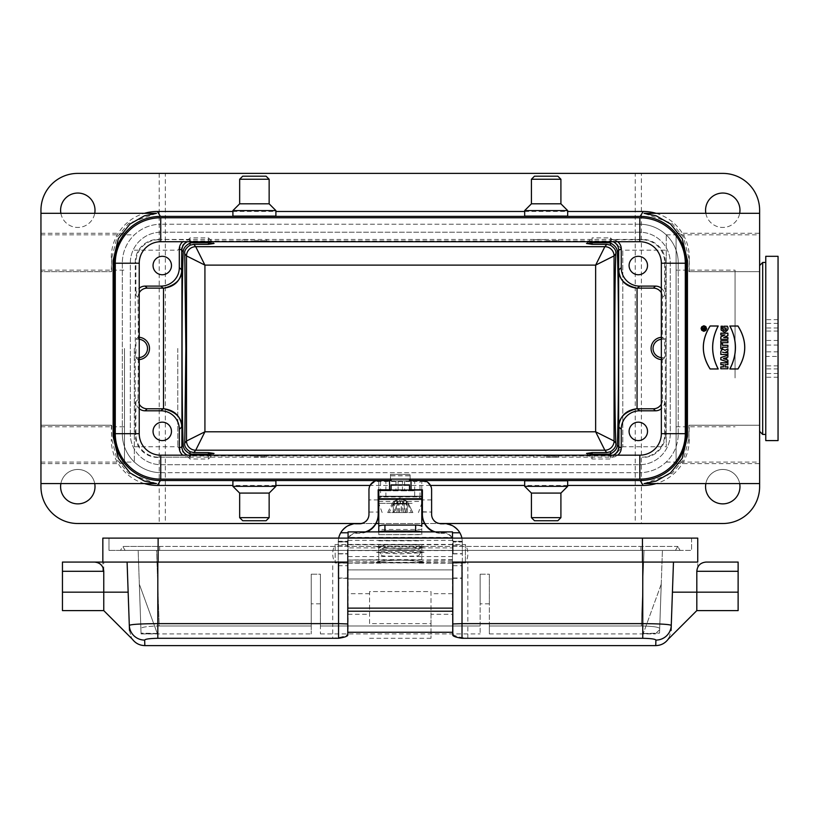 <?xml version="1.0" encoding="UTF-8"?>
<svg xmlns="http://www.w3.org/2000/svg" width="819" height="819" viewBox="0 0 819 819"><rect width="100%" height="100%" fill="white"/><g stroke="black" fill="none" stroke-linecap="round" stroke-linejoin="round"><path stroke-width="0.61" stroke-dasharray="4.09 3.07" d="M153.051 265.53A9.214 9.214 0 0 0 166.871 273.515A9.214 9.214 0 0 0 166.871 257.555A9.214 9.214 0 0 0 153.051 265.53M153.051 431.378A9.214 9.214 0 0 0 166.871 439.363A9.214 9.214 0 0 0 166.871 423.403A9.214 9.214 0 0 0 153.051 431.378M629.094 265.53A9.214 9.214 0 0 0 642.915 273.515A9.214 9.214 0 0 0 642.915 257.555A9.214 9.214 0 0 0 629.094 265.53M629.094 431.378A9.214 9.214 0 0 0 642.915 439.363A9.214 9.214 0 0 0 642.915 423.403A9.214 9.214 0 0 0 629.094 431.378M661.342 288.216A9.214 9.214 136.4 0 1 664.69 295.321L664.69 262.479A22.727 22.727 153.2 0 0 641.963 239.752L612.049 239.752A9.214 9.214 -25 0 1 617.751 241.728M139.23 408.701A9.214 9.214 -43.6 0 1 135.882 401.597L135.882 434.439A22.727 22.727 -26.8 0 0 158.61 457.166L612.049 457.166A9.214 9.214 25 0 0 617.751 455.18M641.963 457.166A22.727 22.727 26.8 0 0 664.69 434.439L665.335 434.766L665.335 262.152L664.69 262.479M661.342 404.166A9.214 9.214 -136.4 0 0 662.571 399.57L664.69 401.597L664.69 434.439M664.69 401.597A9.214 9.214 -136.4 0 1 661.342 408.701M612.049 457.166L609.479 455.948L191.093 455.948L187.418 455.18M613.155 241.728L609.479 240.96L191.093 240.96L187.418 241.728M608.855 455.18L609.479 455.948L613.155 455.18M134.316 348.454L134.316 462.09L134.316 348.454M177.764 348.454L177.764 446.734L177.764 348.454M666.256 348.454L666.256 234.818L666.256 348.454M666.256 250.174L666.256 446.734L666.256 250.174L622.809 250.174L622.809 446.734L622.809 250.174L610.524 237.889L610.524 243.048L610.524 237.889L592.096 237.889L592.096 242.741L592.096 237.889L586.506 243.478M158.61 457.166L188.524 457.166A9.214 9.214 -25 0 1 182.821 455.18M546.171 457.36L558.456 457.248L546.171 457.36M254.402 457.36L266.687 457.248L254.402 457.36M400.286 456.971L391.287 456.889L400.286 456.971M567.669 485.432L524.672 485.432M430.518 485.432L370.055 485.432M275.901 485.432L232.903 485.432M411.036 480.589L411.036 489.823M422.399 480.589L422.399 481.49A9.214 9.214 180 0 1 431.613 490.704L431.613 489.803M368.959 489.803L368.959 490.704A9.214 9.214 180 0 1 378.173 481.49L422.399 481.49M378.173 481.49L378.173 480.589M389.537 480.61L389.537 489.823M524.672 480.804L567.669 480.804L524.672 480.804M232.903 480.804L275.901 480.804L232.903 480.804M157.965 457.483A22.727 22.727 -26.8 0 1 135.237 434.766L135.237 262.152A22.727 22.727 -153.2 0 1 157.965 239.424L642.608 239.424A22.727 22.727 153.2 0 1 665.335 262.152M157.965 239.424L188.524 239.752A9.214 9.214 25 0 0 182.821 241.728M546.171 239.547L533.886 239.66L546.171 239.547M254.402 239.547L242.117 239.66L254.402 239.547M232.903 211.476L275.901 211.476M524.672 211.476L567.669 211.476M567.669 216.103L524.672 216.103L567.669 216.103M275.901 216.103L232.903 216.103L275.901 216.103M40.95 483.589L40.95 425.235L111.619 425.235L40.95 425.235L40.95 483.589M40.95 271.673L40.95 213.319L40.95 271.673L111.619 271.673L40.95 271.673M159.193 173.393L159.193 523.515L77.805 523.515A36.855 36.855 0 0 1 40.95 486.66L40.95 210.248A36.855 36.855 0 0 1 77.805 173.393L165.336 173.393L165.336 523.515L641.379 523.515L641.379 173.393L635.237 173.393L635.237 523.515M40.95 348.454L40.95 463.626L40.95 348.454M111.619 425.235L111.701 438.697L117.035 459.643L128.593 473.505L156.501 483.589M156.501 213.319L128.593 223.403L117.035 237.264L111.701 258.21L111.619 271.673M759.622 425.235L759.622 483.589L759.622 425.235L688.953 425.235L688.871 438.697L689.291 425.235L759.622 425.235M759.622 213.319L759.622 271.673L688.953 271.673L759.622 271.673L759.622 213.319M656.121 213.319A46.069 46.069 122 0 1 689.291 257.545L688.953 271.673M688.871 258.21L683.537 237.264L671.979 223.403L644.072 213.319M644.072 483.589L671.979 473.505L683.537 459.643L688.871 438.697M130.323 433.988L130.323 262.919A30.712 30.712 0 0 1 161.036 232.207L639.537 232.207A30.712 30.712 0 0 1 670.249 262.919L670.249 433.988A30.712 30.712 0 0 1 639.537 464.701L161.036 464.701A30.712 30.712 0 0 1 130.323 433.988A30.712 30.712 0 0 0 161.036 464.701L639.537 464.701A30.712 30.712 0 0 0 670.249 433.988L670.249 262.919A30.712 30.712 0 0 0 639.537 232.207L161.036 232.207A30.712 30.712 0 0 0 130.323 262.919L130.323 433.988M665.335 434.766A22.727 22.727 26.8 0 1 642.608 457.483M139.23 292.752A9.214 9.214 43.6 0 0 138.001 297.348L138.309 337.264A11.19 11.19 0 0 1 139.23 337.305M139.23 359.613A11.19 11.19 0 0 1 138.309 359.654L138.001 399.57A9.214 9.214 -43.6 0 0 139.23 404.166M138.001 359.654L135.923 357.668L135.923 339.24L138.001 337.264M138.001 297.348L135.882 295.321L135.882 262.479L135.237 262.152M661.342 359.613A11.19 11.19 0 0 0 662.264 359.654L662.571 399.57M664.69 295.321L662.571 297.348L662.264 337.264A11.19 11.19 0 0 0 661.342 337.305M662.571 297.348A9.214 9.214 136.4 0 0 661.342 292.752M662.571 359.654L664.649 357.668L664.649 339.24L662.571 337.264M135.882 295.321A9.214 9.214 43.6 0 1 139.23 288.216M158.61 239.752A22.727 22.727 -153.2 0 0 135.882 262.479M664.649 339.24L662.264 339.24A9.214 9.214 0 0 0 661.342 339.291M661.342 357.627A9.214 9.214 0 0 0 662.264 357.668L664.649 357.668M135.923 339.24L138.309 339.24A9.214 9.214 0 0 1 139.23 339.291M139.23 357.627A9.214 9.214 0 0 1 138.309 357.668L135.923 357.668M639.537 224.222L161.036 224.222L639.537 224.222A38.698 38.698 0 0 1 678.234 262.919A38.698 38.698 0 0 0 639.537 224.222M678.234 433.988L678.234 262.919L678.234 433.988A38.698 38.698 0 0 1 639.537 472.686A38.698 38.698 0 0 0 678.234 433.988M161.036 472.686L639.537 472.686L161.036 472.686A38.698 38.698 0 0 1 122.338 433.988A38.698 38.698 0 0 0 161.036 472.686M122.338 262.919L122.338 433.988L122.338 262.919A38.698 38.698 0 0 1 161.036 224.222A38.698 38.698 0 0 0 122.338 262.919M165.336 173.393L635.237 173.393M159.193 523.515L165.336 523.515M641.379 523.515L722.767 523.515A36.855 36.855 0 0 0 759.622 486.66L759.622 210.248A36.855 36.855 0 0 0 722.767 173.393L641.379 173.393M759.622 348.454L759.622 234.818L759.622 348.454M360.821 523.515L376.013 523.515M378.787 523.515L421.785 523.515M424.559 523.515L439.752 523.515M95.004 210.248A17.199 17.199 0 0 0 69.205 195.352A17.199 17.199 0 0 0 69.205 225.143A17.199 17.199 0 0 0 95.004 210.248M95.004 486.66A17.199 17.199 0 0 0 69.205 471.764A17.199 17.199 0 0 0 69.205 501.556A17.199 17.199 0 0 0 95.004 486.66M739.966 210.248A17.199 17.199 0 0 0 714.168 195.352A17.199 17.199 0 0 0 714.168 225.143A17.199 17.199 0 0 0 739.966 210.248M739.966 486.66A17.199 17.199 0 0 0 714.168 471.764A17.199 17.199 0 0 0 714.168 501.556A17.199 17.199 0 0 0 739.966 486.66M705.845 213.319A17.199 17.199 0 0 0 739.69 213.319M60.882 213.319A17.199 17.199 0 0 0 94.728 213.319M94.728 483.589A17.199 17.199 0 0 0 60.882 483.589M739.69 483.589A17.199 17.199 0 0 0 705.845 483.589M111.282 425.235L111.701 438.697M111.701 258.21L111.282 271.673M111.282 257.545A46.069 46.069 -122 0 1 144.451 213.319M689.291 271.673L689.291 257.545M689.291 439.363A46.069 46.069 58 0 1 656.121 483.589M144.451 483.589A46.069 46.069 -58 0 1 111.282 439.363M410.114 479.135L410.114 474.375L410.114 480.845L390.458 480.845L390.458 474.375L410.114 474.375L390.458 474.375L390.458 479.135M723.382 358.63L725.532 357.913L725.532 359.346M705.65 326.976L706.091 327.702M702.241 330.252L701.514 328.532M702.395 328.306L702.395 329.381L705.405 329.381L704.115 328.573M705.405 327.928L704.084 328.102M702.825 328.951L702.825 328.306L703.685 328.306L703.685 328.951L702.825 328.951M702.825 328.306L703.685 328.306L702.825 328.306M722.542 351.945L722.522 352.569L724.027 352.119M208.476 454.176L208.476 459.019L208.476 454.176M190.049 453.859L190.049 459.019L190.049 453.859M190.049 243.048L190.049 237.889L190.049 243.048M208.476 242.741L208.476 237.889L208.476 242.741M592.096 454.176L592.096 459.019L592.096 454.176M610.524 453.859L610.524 459.019L610.524 453.859M139.23 263.227A21.499 21.499 0 0 1 160.729 241.728L639.844 241.728A21.499 21.499 0 0 1 661.342 263.227L661.342 433.681A21.499 21.499 0 0 1 639.844 455.18L160.729 455.18A21.499 21.499 0 0 1 139.23 433.681L139.23 263.227M639.844 217.772L160.729 217.772A45.454 45.454 0 0 0 115.274 263.227L115.274 433.681A45.454 45.454 0 0 0 160.729 479.135L639.844 479.135A45.454 45.454 0 0 0 685.298 433.681L685.298 263.227A45.454 45.454 0 0 0 639.844 217.772M402.59 503.972L396.58 503.972L395.853 512.571L393.673 512.571L393.038 503.972L399.058 503.972L399.692 512.571L401.873 512.571L402.59 503.972L399.058 503.972M395.853 512.571L387.694 512.571L394.4 512.571L394.338 501.126L389.25 512.571M412.817 512.571L407.821 502.426L412.878 512.571L404.719 512.571L406.9 512.571L407.534 503.972L401.515 503.972L400.88 512.571L394.4 512.571M400.88 512.571L393.673 512.571M412.878 512.571L401.873 512.571M399.692 512.571L406.9 512.571M412.111 503.357L378.787 503.357L412.111 503.357M382.145 512.571L378.787 503.357L378.787 499.672C378.255 498.751 379.279 497.727 381.859 496.601L418.714 496.601L381.859 496.601L418.714 496.601L421.785 499.672L378.787 499.672L421.785 499.672L421.785 503.357L418.427 512.571M413.943 496.601L386.629 496.601M393.038 503.972L396.58 503.972M398.699 512.571L397.983 503.972L401.515 503.972M397.983 503.972L403.992 503.972L404.719 512.571M407.534 503.972L403.992 503.972M403.245 503.972L402.733 501.126L403.736 503.972M402.958 501.453L400.399 501.453L398.239 499.682L394.338 501.126M400.102 503.972L400.399 501.453M393.765 501.453L397.174 499.682L397.839 501.126L396.836 503.972M397.614 501.453L400.174 501.453L402.334 499.682L403.665 512.571M400.471 503.972L400.174 501.453M405.415 512.571L403.398 499.682L402.733 501.126M397.839 501.126L397.328 503.972M397.174 499.682L395.157 512.571M399.907 503.972L400.389 501.126M396.908 512.571L398.239 499.682M400.184 501.126L400.665 503.972M402.334 499.682L406.808 501.453L411.322 512.571M406.808 501.453L403.398 499.682M407.821 502.426L407.33 501.453M387.756 512.571L393.243 501.453M407.483 512.571L406.715 501.126M393.857 501.126L393.089 512.571M406.234 501.126L406.173 512.571M379.248 531.889A6.143 1.351 180 0 0 378.787 532.411L378.787 496.181L378.787 496.877L385.882 496.949L421.785 496.877L421.785 496.181L421.785 532.411A6.143 1.351 180 0 0 421.324 531.889M385.882 496.949L385.882 490.806L414.69 490.806L414.69 496.949M378.787 540.56L421.785 540.56M378.787 496.181L421.785 496.181L378.787 496.181M421.785 529.453L378.787 529.453L378.787 534.684L421.785 534.52L421.785 526.422M421.785 532.411L421.785 534.52M378.787 534.52L378.787 526.422M385.882 490.806L378.787 490.735L378.787 496.877M404.627 481.623L404.627 490.837L414.69 490.806M421.785 490.735L421.785 496.877M378.787 532.411L378.787 531.889M395.946 481.623L395.946 490.837L404.627 490.837M366.758 531.889A18.427 18.427 180 0 1 359.746 533.282L356.674 533.282A9.214 9.214 -0 0 0 347.461 542.495L347.461 542.004A9.214 9.214 180 0 1 356.674 532.79L359.746 532.79A18.427 18.427 -0 0 0 365.438 531.889M338.667 538.114A18.427 18.427 -0 0 0 338.247 542.004L347.461 541.594L347.461 578.347L347.461 553.716L338.247 553.716L338.247 578.347L338.247 542.495A18.427 18.427 180 0 1 356.674 524.068L356.674 523.587M453.112 542.004L453.112 542.495A9.214 9.214 -0 0 0 443.898 533.282L443.898 532.79A9.214 9.214 180 0 1 453.112 542.004L462.325 542.004A18.427 18.427 -0 0 0 461.906 538.114M391.072 490.038L391.072 484.909M409.5 490.038L409.5 484.909M409.5 480.61L409.5 479.135M391.072 480.61L391.072 479.135M391.072 475.696L409.5 475.696M391.072 480.825L409.5 480.825M431.613 514.373L431.613 514.854A9.214 9.214 -0 0 0 440.827 524.068L443.898 524.068A18.427 18.427 180 0 1 462.325 542.495L462.325 542.004M462.325 541.594L453.112 541.594L453.112 553.879L462.325 553.879L462.325 541.594M359.746 523.587L359.746 524.068A9.214 9.214 -0 0 0 368.959 514.854L368.959 514.373M435.135 531.889A18.427 18.427 -0 0 0 440.827 532.79L440.827 533.282A18.427 18.427 180 0 1 433.814 531.889M453.112 542.495L453.112 553.879M453.112 553.716L462.325 553.716L462.325 578.347L462.325 553.879M443.898 532.79L440.827 532.79M453.112 541.379L462.325 541.379M462.325 541.287L453.112 541.298L462.325 541.287M347.461 542.495L347.461 553.716M338.247 542.004L347.461 542.004M338.247 541.379L347.461 541.379M338.247 541.287L347.461 541.298L338.247 541.287M378.173 499.918L368.959 499.918L368.959 512.059L378.173 512.059L378.173 489.803M368.959 512.059L378.173 512.059L368.959 512.059M431.613 499.918L422.399 499.918L422.399 512.059L431.613 512.059L431.613 490.704M422.399 511.783L431.613 512.059L422.399 511.783L422.399 514.854M359.746 524.068L356.674 524.068M338.247 553.716L338.247 542.495M378.173 514.854L378.173 511.783M368.959 511.783L368.959 514.854M440.827 533.282L443.898 533.282M431.613 511.783L431.613 514.854M462.325 553.716L462.325 542.495M421.785 490.038L421.785 481.49M421.785 490.765L421.785 481.562M378.787 490.735L395.946 490.837M378.787 490.765L378.787 481.562M378.787 481.49L378.787 490.038M368.959 499.918L368.959 490.704M422.399 499.918L422.399 489.803M393.622 455.446L408.272 455.446L393.622 455.446M232.903 486.332L275.901 486.332M239.66 493.089L269.144 493.089M239.66 517.659L269.144 517.659M242.731 520.73L266.073 520.73M254.402 456.234L266.687 456.234L254.402 456.234M275.901 210.575L232.903 210.575M269.144 203.818L239.66 203.818M269.144 179.248L239.66 179.248M266.073 176.177L242.731 176.177M254.402 240.673L266.687 240.673L254.402 240.673M524.672 486.332L567.669 486.332M531.429 493.089L560.913 493.089M531.429 517.659L560.913 517.659M534.5 520.73L557.841 520.73M546.171 456.234L558.456 456.234L546.171 456.234M567.669 210.575L524.672 210.575M560.913 203.818L531.429 203.818M560.913 179.248L531.429 179.248M557.841 176.177L534.5 176.177M546.171 240.673L558.456 240.673L546.171 240.673M430.999 614.281L430.999 638.298L430.999 623.628L369.574 623.628L369.574 591.553L430.999 591.553L430.999 614.281L452.497 614.281L452.497 634.039C454.606 636.097 459.725 637.51 467.854 638.298L642.761 638.298C650.87 638.451 655.251 639.045 655.917 640.089L655.732 645.607M144.84 645.607L144.656 640.089C145.332 639.045 149.713 638.451 157.811 638.298L332.719 638.298C340.847 637.51 345.966 636.097 348.075 634.039L348.075 562.069L332.719 562.069L332.719 623.628L157.811 623.628C140.469 623.771 130.968 624.354 129.31 625.378A15.356 15.244 -2 0 0 144.656 640.089M348.075 531.889L348.075 634.039M369.574 623.628L369.574 591.553L430.999 591.553L430.999 623.628M311.22 625.972L159.214 625.972C147.993 626.197 141.882 627.037 140.878 628.49C141.882 627.037 147.993 626.197 159.214 625.972L156.572 550.399L138.155 550.399L141.042 633.128L138.155 550.399L644 550.399L156.572 550.399L159.214 625.972L311.22 625.972L311.22 633.937L311.22 574.191L311.22 603.838L311.22 574.191L320.434 574.191L320.434 603.838L320.434 574.191L311.22 574.191L311.22 625.972M157.289 633.517L141.042 633.128L157.289 633.517L139.332 584.182L141.073 633.937L157.361 633.701L141.073 633.865L139.332 584.182L157.289 633.517M480.139 625.972L480.139 574.191L480.139 625.972L320.434 625.972L320.434 574.191L320.434 633.937L320.434 625.972L480.139 625.972L480.139 633.937L480.139 625.972M489.352 625.972L489.352 574.191L489.352 633.937L489.352 625.972L641.359 625.972C652.579 626.197 658.691 627.037 659.694 628.49C658.691 627.037 652.579 626.197 641.359 625.972L489.352 625.972M659.53 633.128L659.694 628.49L659.53 633.128L643.212 633.701L655.354 633.834L643.284 633.517L659.53 633.128L661.24 584.182L659.53 633.128M659.643 629.709L655.354 633.834L659.643 629.709L661.24 584.182L659.643 629.709M659.694 628.49L662.417 550.399L659.694 628.49M669.062 637.837L671.089 630.446L673.474 562.069L672.419 592.168L673.474 562.069L697.737 562.069L452.805 562.069L452.805 635.329M655.917 640.089A15.356 15.244 -178 0 0 671.263 625.378C669.625 624.354 660.124 623.771 642.761 623.628L467.854 623.628L467.854 562.069L673.474 562.069M671.089 630.446L671.263 625.378M696.815 610.595L696.815 571.283L697.737 567.26L697.737 562.069L697.737 567.26M738.124 610.595L738.124 562.069M467.854 562.069L697.737 562.069L697.737 538.114L158.118 538.114L691.594 538.114L642.454 538.114L642.454 562.069M129.484 630.446C132.596 641.717 132.596 641.717 129.484 630.446L127.099 562.069L129.31 625.378L127.099 562.069L332.719 562.069M62.449 562.069L62.449 571.283L102.836 571.283L102.836 562.069L103.757 562.069L103.757 610.595M62.449 571.283L62.449 610.595M103.757 562.069L347.768 562.069L347.768 635.329M158.118 562.069L158.118 538.114L102.836 538.114L102.836 562.069L348.075 562.069L348.075 538.114L348.075 569.901L348.075 538.114M348.075 540.407L452.497 540.407L452.497 614.281M102.836 571.283L102.836 562.069L127.099 562.069M452.497 634.039L452.497 538.114M108.978 550.399L642.454 550.399L108.978 550.399L108.978 538.114L108.978 550.399M642.454 550.399L691.594 550.399L642.454 550.399L642.454 538.114L642.454 550.399M159.654 550.399L680.077 550.399L120.495 550.399L675.47 550.399L677.774 546.406L680.077 550.399L677.774 546.406L640.919 546.406L677.774 546.406L675.47 550.399L125.102 550.399L159.654 550.399L159.654 546.406L640.919 546.406L122.799 546.406L159.654 546.406L159.654 550.399M347.768 608.138L452.805 608.138M158.118 538.114L158.118 550.399L158.118 538.114L642.454 538.114M691.594 538.114L691.594 550.399L691.594 538.114M125.102 550.399L122.799 546.406L120.495 550.399L122.799 546.406L125.102 550.399M662.417 550.399L644 550.399L662.417 550.399M348.075 578.961L452.497 578.961L348.075 578.961L348.075 569.901L348.075 578.961M348.075 531.992L452.497 531.992L452.497 537.387L348.075 537.387M420.167 553.777L420.321 552.784A64.609 42.516 176.5 0 0 421.785 552.538L421.785 556.541A1866.347 1784.202 -0 0 0 378.787 556.541L378.787 552.538A64.64 42.547 -176.5 0 0 380.251 552.794C383.159 556.111 376.177 556.132 400.307 556.224C424.375 556.132 417.424 556.101 420.321 552.784L400.266 553.92L380.251 552.794L380.405 553.777M348.075 553.777L348.075 563.144L348.075 553.777M452.497 553.777L452.497 563.144L452.497 553.777M380.2 562.745L420.372 562.745L380.2 562.745A64.466 55.549 -5.2 0 1 378.787 562.52L348.075 562.991L348.075 561.261L378.787 561.261L378.787 559.653L421.785 559.653L421.785 550.573A391.298 362.326 0 0 0 378.787 550.573L378.787 546.887A68.868 1.853 -177.6 0 0 380.272 546.959L420.301 546.959C422.225 549.529 415.55 550.45 400.266 549.723C385.012 550.45 378.347 549.529 380.272 546.959M420.28 546.191L380.292 546.191L385.995 544.768L414.578 544.768L420.28 546.191A64.65 63.35 166.7 0 1 421.785 546.488L421.785 544.778A1866.347 417.864 180 0 1 417.321 544.789A1866.347 417.864 180 0 1 383.251 544.789A1866.347 417.864 180 0 1 378.787 544.778L421.785 544.553L421.785 547.901A391.298 309.142 0 0 1 378.787 547.901L378.787 551.924A68.878 60.504 -5 0 1 380.231 551.627L420.342 551.627C422.317 548.617 415.632 547.573 400.266 548.484C384.94 547.573 378.255 548.617 380.231 551.627M419.809 561.414L420.382 562.336L380.19 562.336L380.763 561.414C388.923 559.848 411.65 559.848 419.809 561.414A258.272 239.138 180 0 0 421.785 561.261L421.785 560.001A1867.095 1401.043 -0 0 1 421.396 560.012A1867.095 1401.043 -0 0 1 379.177 560.012A1867.095 1401.043 -0 0 1 378.787 560.001L348.075 560.001L378.787 559.653L378.787 550.573L348.075 550.573L348.075 544.778L378.787 544.778L378.787 547.901L348.075 547.901L348.075 556.541L378.787 556.541L378.787 562.991L380.927 563.124M452.497 540.407L452.497 537.387M452.497 569.901L452.497 578.961L452.497 569.901L348.075 569.901L452.497 569.901M661.24 584.182L643.212 633.701L661.24 584.182M157.361 633.701L139.332 584.182L157.361 633.701M489.352 574.191L489.352 603.838L489.352 574.191L480.139 574.191L480.139 603.838L480.139 574.191L489.352 574.191M489.352 603.838L480.139 603.838L489.352 603.838M320.434 603.838L311.22 603.838L320.434 603.838M380.763 561.414A258.272 239.138 180 0 1 378.787 561.261L378.787 562.295A64.793 20.884 -2.7 0 0 380.19 562.336M452.497 547.891L452.497 562.991L452.497 547.891L421.785 547.901L421.785 551.924A68.878 60.504 5 0 0 420.342 551.627M421.785 551.924L424.078 552.231L421.785 552.538M452.497 556.541L421.785 556.541L421.785 562.858A391.298 53.174 180 0 1 378.787 562.858L335.176 562.991L335.176 544.563L335.176 562.991A18.499 18.499 0 0 1 335.176 544.563L348.075 544.563L348.075 547.891M378.787 552.538L376.474 552.231L378.787 551.924M452.497 562.858L421.785 562.52A64.486 55.559 5.2 0 1 420.372 562.745M420.382 562.336A64.773 20.884 2.7 0 0 421.785 562.305L421.785 561.261L452.497 561.261M421.785 562.52L424.109 562.418L421.785 562.305M378.787 562.295L376.453 562.407L378.787 562.52M452.497 550.573L421.785 550.573L421.785 546.887A68.868 1.853 177.6 0 1 420.301 546.959M378.787 544.778L378.787 546.488A64.65 63.35 -166.7 0 1 380.292 546.191M421.785 546.887L424.088 546.683L421.785 546.488M419.645 563.124L465.397 562.991A18.499 18.499 0 0 0 465.397 544.563L465.397 562.991L465.397 544.563L421.785 544.778M378.787 546.488L376.484 546.683L378.787 546.887M376.484 546.683A116.707 89.865 180 0 0 424.088 546.683M376.453 562.407A116.707 109.418 180 0 1 424.109 562.418M376.474 552.231A116.707 19.554 -0 0 0 424.078 552.231M759.622 425.972L759.622 270.137L759.622 425.972M676.084 425.972L676.084 270.137L676.084 425.972M759.622 462.448L759.622 233.282L759.622 462.448M676.084 462.448L676.084 233.282L676.084 462.448M124.488 348.454L124.488 463.626L124.488 348.454M765.765 356.46L765.765 319.666L765.765 377.242L765.765 356.46L778.05 356.46L778.05 377.242L778.05 319.666L778.05 356.46M778.05 373.536L765.765 373.536M778.05 368.919L765.765 368.919M778.05 351.842L765.765 351.842M778.05 331.05L765.765 331.05M778.05 319.666L765.765 319.666M778.05 340.458L765.765 340.458M778.05 323.382L765.765 323.382M778.05 327.999L765.765 327.999M778.05 345.075L765.765 345.075M778.05 365.858L765.765 365.858M778.05 377.242L765.765 377.242M759.622 317.281L759.622 431.378L759.622 317.281M765.765 316.124L765.765 434.449L765.765 316.124M759.622 319.011L759.622 426.771L759.622 319.011M765.765 256.316L765.765 440.591M778.05 256.316L778.05 440.591M735.053 377.907L735.053 270.137L735.053 377.907M191.718 455.18L188.524 457.166M608.855 241.728L612.049 239.752M188.524 239.752L191.718 241.728M641.963 239.752L642.608 239.424M135.237 434.766L135.882 434.439M135.882 401.597L138.001 399.57M662.264 337.264L662.264 339.24M662.264 359.654L662.264 357.668M138.309 359.654L138.309 357.668M138.309 337.264L138.309 339.24M609.745 240.827L613.728 241.728M190.827 456.091L186.845 455.18M613.728 455.18L609.745 456.091M186.845 241.728L190.827 240.827M378.787 532.115L421.785 532.115M378.787 501.412L421.785 501.412M380.559 481.592L380.559 496.908M420.014 496.908L420.014 481.592M402.457 490.816L402.457 481.603M398.116 490.816L398.116 481.603M391.072 475.808L409.5 475.808M453.112 578.019L462.325 578.019M453.112 565.694L462.325 565.694M453.112 553.664L462.325 553.664M453.112 545.321L462.325 545.321M338.247 565.694L347.461 565.694M338.247 578.019L347.461 578.019M338.247 553.879L347.461 553.879M338.247 553.664L347.461 553.664M338.247 545.321L347.461 545.321M414.69 490.837L414.69 481.623M385.882 490.837L385.882 481.623M369.574 638.298L430.999 638.298M348.075 614.281L369.574 614.281M641.359 625.972L644 550.399L641.359 625.972M672.419 592.168L738.124 592.168M696.815 571.283L738.124 571.283M62.449 592.168L128.153 592.168M369.574 593.693L348.075 593.693M452.497 593.693L430.999 593.693M157.811 638.298L157.811 562.069M642.761 562.069L642.761 638.298M640.919 550.399L640.919 546.406L640.919 550.399M348.075 624.17A15.356 0.532 0 0 0 332.719 623.628L332.719 638.298M467.854 638.298L467.854 623.628A15.356 0.532 0 0 0 452.497 624.17M452.497 560.001L421.785 560.001L452.497 559.653M348.075 559.653L348.075 550.573M348.075 556.541L348.075 562.858M348.075 561.261L348.075 560.001M762.694 262.459L762.694 434.449M134.316 446.734L177.764 446.734L190.049 459.019L208.476 459.019L214.066 453.439M134.316 250.174L177.764 250.174L190.049 237.889L208.476 237.889L214.066 243.478M40.95 462.09L134.316 462.09M40.95 234.818L134.316 234.818M666.256 462.09L759.622 462.09M666.256 234.818L759.622 234.818M586.506 453.439L592.096 459.019L610.524 459.019L622.809 446.734L666.256 446.734M392.751 502.426L387.694 512.571M406.552 501.033L400.286 497.706L394.021 501.033M378.787 540.827L421.785 540.827M378.787 534.684L421.785 534.684M453.112 563.144L462.325 563.144M453.112 578.347L462.325 578.347M347.461 563.144L338.247 563.144M347.461 578.347L338.247 578.347M392.301 455.446L391.287 456.889M408.272 455.446L409.285 456.889M242.117 456.234L242.117 457.248M266.687 456.234L266.687 457.248M266.687 240.673L266.687 239.66M242.117 240.673L242.117 239.66M533.886 456.234L533.886 457.248M558.456 456.234L558.456 457.248M558.456 240.673L558.456 239.66M533.886 240.673L533.886 239.66M141.073 633.937L311.22 633.937M320.434 633.937L480.139 633.937M489.352 633.937L655.354 633.937L659.643 629.78M348.075 563.144L381.541 563.144M419.031 563.144L452.497 563.144M348.075 544.41L452.497 544.41M385.995 544.768L383.251 544.789M414.578 544.768L417.321 544.789M452.497 544.553L421.785 544.553M348.075 544.553L378.787 544.553M676.084 426.771L735.053 426.771M676.084 270.137L735.053 270.137M676.084 463.626L759.622 463.626M676.084 233.282L759.622 233.282M40.95 426.771L124.488 426.771M40.95 270.137L124.488 270.137M40.95 463.626L124.488 463.626M40.95 233.282L124.488 233.282"/><path stroke-width="1.23" d="M617.751 241.728A9.214 9.214 -25 0 1 621.263 248.966L621.263 267.69A18.438 18.427 -41.3 0 0 639.69 286.107L637.387 288.134A18.438 18.427 -41.3 0 1 637.049 288.134L636.394 288.104C625.726 286.578 619.799 280.548 618.632 270.024L618.693 250.174C618.509 246.273 616.666 243.458 613.155 241.728M661.342 288.216A9.214 9.214 136.4 0 0 655.476 286.107L639.69 286.107M629.094 265.53A9.214 9.214 0 0 1 642.915 257.555A9.214 9.214 0 0 1 642.915 273.515A9.214 9.214 0 0 1 629.094 265.53M617.751 455.18A9.214 9.214 25 0 0 621.263 447.952L621.263 429.228A18.438 18.427 41.3 0 1 639.69 410.8L655.476 410.8L653.357 408.783L637.387 408.783L639.69 410.8M661.342 408.701A9.214 9.214 -136.4 0 1 655.476 410.8M629.094 431.378A9.214 9.214 0 0 1 642.915 423.403A9.214 9.214 0 0 1 642.915 439.363A9.214 9.214 0 0 1 629.094 431.378M195.71 450.215A9.214 9.214 38.9 0 1 186.507 441.011A9.214 9.214 -135 0 0 195.721 450.215L193.796 452.59L208.476 452.59L214.066 453.439L208.476 454.176L192.526 454.176L191.718 455.18M608.855 455.18L608.046 454.176L592.096 454.176L586.506 453.439L592.096 452.59L606.777 452.59L604.852 450.215A9.214 9.214 135 0 0 614.066 441.011A9.214 9.214 -38.9 0 1 604.862 450.215M193.796 452.59L190.049 451.719C185.954 448.925 184.183 446.079 184.746 443.181L186.507 441.011L186.507 255.907L204.924 265.121L195.721 246.693A9.214 9.214 -45 0 0 186.507 255.907L186.507 255.907A9.214 9.214 141.1 0 1 195.71 246.693L604.852 246.693L606.777 244.318L592.096 244.318L586.506 243.478L592.096 242.741L608.046 242.741L608.855 241.728M191.718 241.728L192.526 242.741L208.476 242.741L214.066 243.478L208.476 244.318L193.796 244.318L195.71 246.693M606.777 244.318L610.524 245.188C614.619 247.993 616.39 250.839 615.827 253.736C614.373 286.271 614.373 410.647 615.827 443.181C616.39 446.079 614.619 448.925 610.524 451.719L606.777 452.59M608.046 454.176L610.524 453.859C614.956 451.464 617.229 448.546 617.352 445.086C618.11 425.911 618.499 393.704 618.54 348.454C618.499 303.214 618.11 271.007 617.352 251.832C617.229 248.372 614.956 245.444 610.524 243.048L608.046 242.741M604.862 246.693A9.214 9.214 -141.1 0 1 614.066 255.907L614.066 441.011L615.827 443.181M613.155 455.18C616.666 453.46 618.509 450.645 618.693 446.734L621.263 447.952M187.418 455.18C183.906 453.46 182.064 450.645 181.879 446.734L183.221 445.086C183.343 448.546 185.616 451.464 190.049 453.859L192.526 454.176M192.526 242.741L190.049 243.048C185.616 245.444 183.343 248.372 183.221 251.832C181.664 282.053 181.664 414.864 183.221 445.086M187.418 241.728C183.906 243.458 182.064 246.273 181.879 250.174L179.31 248.966L179.31 267.69A18.438 18.427 41.3 0 1 160.882 286.107L145.096 286.107L147.215 288.134L163.186 288.134L160.882 286.107M184.746 443.181L185.862 348.454L184.746 253.736C184.183 250.839 185.954 247.993 190.049 245.188L193.796 244.318M390.458 479.135L390.458 480.61L378.173 480.589A9.214 9.214 -0 0 0 368.959 489.803L368.959 514.373A9.214 9.214 180 0 1 359.746 523.587L356.674 523.587A18.427 18.427 -0 0 0 338.667 538.114M390.458 480.518L160.422 480.518L157.35 485.432A46.069 46.069 -58 0 1 144.451 483.589M656.121 483.589A46.069 46.069 58 0 1 643.222 485.432L567.669 485.432M524.672 485.432L430.518 485.432M370.055 485.432L275.901 485.432M232.903 485.432L157.35 485.432M643.222 485.432L640.151 480.518L410.114 480.518L410.114 479.135M461.906 538.114A18.427 18.427 -0 0 0 459.858 532.79L459.858 532.79A18.427 18.427 -0 0 0 443.898 523.587L440.827 523.587A9.214 9.214 180 0 1 431.613 514.373L431.613 489.803A9.214 9.214 -0 0 0 422.399 480.589L410.114 480.518M556.766 480.804L535.575 480.804M264.998 480.804L243.806 480.804M144.451 213.319A46.069 46.069 -122 0 1 157.35 211.476L232.903 211.476M275.901 211.476L524.672 211.476M567.669 211.476L643.222 211.476A46.069 46.069 122 0 1 656.121 213.319M640.151 480.518A46.069 46.069 58 0 0 686.22 434.449L686.22 262.459A46.069 46.069 122 0 0 640.151 216.39L160.422 216.39A46.069 46.069 -122 0 0 114.353 262.459L113.135 260.503L118.356 238.595L129.996 224.027L144.349 215.847L156.501 213.319M535.575 216.103L556.766 216.103M243.806 216.103L264.998 216.103M360.821 523.515L77.805 523.515A36.855 36.855 0 0 1 40.95 486.66L40.95 483.589L156.511 483.589M439.752 523.515L722.767 523.515A36.855 36.855 0 0 0 759.622 486.66L759.622 210.248A36.855 36.855 0 0 0 722.767 173.393L77.805 173.393A36.855 36.855 0 0 0 40.95 210.248L40.95 483.589M156.501 483.589L144.349 481.06L129.996 472.891L118.356 458.323L113.135 436.414L113.135 260.503M729.934 326.054L737.929 326.054C746.959 340.356 746.959 354.658 737.929 368.939L729.934 368.939C737.274 354.647 737.274 340.346 729.934 326.054L737.96 325.993C747.02 340.346 747.02 354.678 737.96 368.99L729.842 368.99C737.233 354.658 737.233 340.325 729.842 325.993M710.134 326.054C701.105 340.356 701.105 354.658 710.134 368.939L718.13 368.939C710.79 354.647 710.79 340.346 718.13 326.054L710.104 325.993C701.044 340.346 701.044 354.678 710.104 368.99L718.222 368.99C710.831 354.658 710.831 340.325 718.222 325.993L710.104 325.993M701.136 328.532C703.163 324.948 704.985 325.051 706.592 328.828C704.596 332.043 702.774 331.951 701.136 328.532M706.654 328.828L705.855 326.617L703.879 325.737L701.74 326.781L701.084 328.378L701.709 330.241L703.879 331.326L705.845 330.456L706.654 328.828M720.853 368.724L720.853 366.902L723.433 366.902L723.433 364.639L720.853 364.639L720.853 362.817L727.845 362.817L727.845 364.639L725.05 364.639L725.05 366.902L727.845 366.902L727.845 368.724L720.802 368.775L720.802 366.84L723.382 366.84L723.382 364.69L720.802 364.69L720.802 362.756L727.896 362.756L727.896 364.69L725.102 364.69L725.102 366.84L727.896 366.84L727.896 368.775L720.802 368.775M727.845 361.998A1351.76 0.563 -161.6 0 1 720.853 359.664L720.853 357.596A1360.359 0.543 -18.4 0 1 727.845 355.262L727.845 357.084L726.678 357.473L726.678 359.787L727.845 360.176L727.896 362.07L720.802 359.705L720.802 357.555L727.896 355.19L727.896 357.125L726.729 357.514L726.729 359.746L727.896 360.135L727.896 362.07M720.853 354.453L720.853 351.617C721.744 349.263 723.095 348.853 724.907 350.378L727.845 348.914L727.845 351.156L724.917 352.62L727.845 352.62L727.845 354.453L720.802 354.504L720.802 351.617C721.559 349.232 722.942 348.802 724.928 350.307L727.896 348.822L727.896 351.187L725.143 352.569L727.896 352.569L727.896 354.504L720.802 354.504M720.853 348.689L720.853 343.806L722.471 343.806L722.471 345.331L727.845 345.331L727.845 347.164L722.471 347.164L722.471 348.689L720.802 348.74L720.802 343.755L722.522 343.755L722.522 345.28L727.896 345.28L727.896 347.215L722.522 347.215L722.522 348.74L720.802 348.74M720.853 342.67L720.853 340.837L727.845 340.837L727.845 342.67L720.802 342.721L720.802 340.786L727.896 340.786L727.896 342.721L720.802 342.721M720.853 339.271L720.853 336.865L724.917 334.971L720.853 334.971L720.853 333.231L727.845 333.231L727.845 335.595L723.689 337.53L727.845 337.53L727.845 339.271L720.802 339.322L720.802 336.834L724.672 335.022L720.802 335.022L720.802 333.179L727.896 333.179L727.896 335.626L723.935 337.479L727.896 337.479L727.896 339.322L720.802 339.322M726.084 328.143C726.064 332.115 719.973 328.757 722.645 326.208L721.099 326.208L721.109 330.037L724.457 332.227C727.856 330.784 728.828 328.777 727.374 326.208L723.935 326.208L723.935 328.143L726.125 328.091L725.982 329.504C727.507 329.433 721.785 332.76 722.573 326.269L722.645 326.208M722.573 326.269L721.14 326.269L721.16 330.016L724.457 332.176C727.784 330.784 728.746 328.808 727.344 326.269L723.986 326.269L723.986 328.091L726.125 328.091M644.072 213.319L656.224 215.847L670.577 224.027L682.217 238.595L687.438 260.503L686.22 262.459M686.22 434.449L687.438 436.414L687.438 260.503M687.438 436.414L682.217 458.323L670.577 472.891L656.224 481.06L644.072 483.589M147.215 288.134A9.214 9.214 43.6 0 0 139.23 292.752M139.23 337.305A11.19 11.19 0 0 1 149.498 348.454A11.19 11.19 0 0 1 139.23 359.613M139.23 404.166A9.214 9.214 -43.6 0 0 147.215 408.783L163.186 408.783A18.438 18.427 -41.3 0 1 163.524 408.783L164.179 408.814C174.846 410.339 180.774 416.369 181.941 426.894L181.879 446.734M179.31 267.69L181.941 270.024C180.774 280.548 174.846 286.578 164.179 288.104L163.524 288.134A18.438 18.427 41.3 0 1 163.186 288.134M653.357 408.783A9.214 9.214 -136.4 0 0 661.342 404.166M661.342 337.305A11.19 11.19 0 0 0 651.074 348.454A11.19 11.19 0 0 0 661.342 359.613M661.342 292.752A9.214 9.214 136.4 0 0 653.357 288.134L637.387 288.134M621.263 429.228L618.632 426.894C619.799 416.369 625.726 410.339 636.394 408.814L637.049 408.783A18.438 18.427 41.3 0 1 637.387 408.783M182.821 455.18A9.214 9.214 -25 0 1 179.31 447.952L179.31 429.228A18.438 18.427 -41.3 0 0 160.882 410.8L163.186 408.783M139.23 408.701A9.214 9.214 -43.6 0 0 145.096 410.8L160.882 410.8M171.478 431.378A9.214 9.214 0 0 0 162.264 422.164A9.214 9.214 0 0 0 153.051 431.378A9.214 9.214 0 0 0 162.264 440.591A9.214 9.214 0 0 0 171.478 431.378M139.23 288.216A9.214 9.214 43.6 0 1 145.096 286.107M182.821 241.728A9.214 9.214 25 0 0 179.31 248.966M171.478 265.53A9.214 9.214 0 0 0 162.264 256.316A9.214 9.214 0 0 0 153.051 265.53A9.214 9.214 0 0 0 162.264 274.744A9.214 9.214 0 0 0 171.478 265.53M661.342 339.291A9.214 9.214 0 0 0 661.342 357.627M139.23 339.291A9.214 9.214 0 0 1 139.23 357.627M164.179 408.814C176.28 412.018 182.094 418.151 181.613 427.211L179.31 429.228M636.394 288.104C624.293 284.899 618.478 278.767 618.959 269.707L621.263 267.69M186.845 241.728L183.446 244.523L181.736 248.566L181.613 269.707C182.094 278.767 176.28 284.899 164.179 288.104M613.728 455.18L617.127 452.395L618.836 448.351L618.959 427.211C618.478 418.151 624.293 412.018 636.394 408.814M186.507 441.011L204.924 431.797L195.721 450.215L604.852 450.215L595.648 431.797L614.066 441.011M604.852 246.693L595.648 265.121L614.066 255.907A9.214 9.214 -135 0 0 604.852 246.693M376.013 523.515L378.787 523.515M421.785 523.515L424.559 523.515M739.69 213.319A17.199 17.199 0 0 0 721.222 193.12A17.199 17.199 0 0 0 705.845 213.319M94.728 213.319A17.199 17.199 0 0 0 76.259 193.12A17.199 17.199 0 0 0 60.882 213.319M60.882 483.589A17.199 17.199 0 0 0 76.259 503.798A17.199 17.199 0 0 0 94.728 483.589M705.845 483.589A17.199 17.199 0 0 0 721.222 503.798A17.199 17.199 0 0 0 739.69 483.589M113.135 436.414L114.353 434.449A46.069 46.069 -58 0 0 160.422 480.518M114.353 434.449L114.353 262.459M722.522 352.119L724.027 352.569L722.522 352.119M723.382 358.63L725.532 357.913L725.532 359.346L723.382 358.63L725.532 359.346M703.879 326.167C711.895 331.306 695.853 331.306 703.879 326.167M701.514 328.532L702.2 326.863L704.494 326.249M704.964 326.433L705.65 326.976M706.091 327.702L702.241 330.252M702.548 327.805L702.395 329.381L705.405 329.381L704.115 328.951L705.405 327.446L703.92 327.764M704.115 328.573L705.405 327.928M704.084 328.102L702.395 328.306M702.825 328.951L702.825 328.306L703.685 328.306L703.685 328.951L702.825 328.951M702.825 328.306L703.685 328.306L702.825 328.306M208.476 454.176L208.476 452.59M190.049 453.859L190.049 451.719M190.049 245.188L190.049 243.048M208.476 244.318L208.476 242.741M592.096 454.176L592.096 452.59M610.524 453.859L610.524 451.719M610.524 245.188L610.524 243.048M592.096 244.318L592.096 242.741M160.729 217.772A45.454 45.454 0 0 0 115.274 263.227L115.274 433.681A45.454 45.454 0 0 0 160.729 479.135L639.844 479.135A45.454 45.454 0 0 0 685.298 433.681L685.298 263.227A45.454 45.454 0 0 0 639.844 217.772L160.729 217.772L160.729 241.728L639.844 241.728A21.499 21.499 0 0 1 661.342 263.227L661.342 433.681A21.499 21.499 0 0 1 639.844 455.18L160.729 455.18A21.499 21.499 0 0 1 139.23 433.681L139.23 263.227A21.499 21.499 0 0 1 160.729 241.728M378.787 531.889L378.787 526.422A6.143 1.351 0 0 1 384.93 525.071L384.93 531.06L415.642 531.06L415.642 525.071A6.143 1.351 0 0 1 421.785 526.422L421.785 490.038L409.5 490.038L409.5 484.909L391.072 484.909L391.072 490.038L409.5 490.038M384.93 525.071L415.642 525.071M421.324 531.889A6.143 1.351 180 0 0 415.642 531.06M384.93 531.06A6.143 1.351 180 0 0 379.248 531.889M378.787 529.453L378.787 490.038L391.072 490.038M409.5 479.135L409.5 480.61L410.114 480.61M391.072 479.135L391.072 480.61L390.458 480.61M409.5 489.823L411.036 489.823L411.036 480.589M389.537 480.589L389.537 489.803L391.072 489.823M389.537 489.803L378.173 489.803L378.173 514.854A18.427 18.427 180 0 1 366.758 531.889M340.714 532.79L348.075 532.79L340.714 532.79M365.438 531.889A18.427 18.427 -0 0 0 378.173 514.373M433.814 531.889A18.427 18.427 180 0 1 422.399 514.854L422.399 514.373A18.427 18.427 -0 0 0 435.135 531.889M452.497 532.79L459.858 532.79L452.497 532.79M422.399 514.373L422.399 489.803L411.036 489.803M378.173 490.704L378.787 490.704M421.785 490.704L422.399 490.704M275.901 480.804L232.903 480.804L232.903 486.332L275.901 486.332L275.901 480.804M275.901 486.332L269.144 493.089L239.66 493.089L232.903 486.332M269.144 493.089L269.144 517.659L239.66 517.659L239.66 493.089M269.144 517.659L266.073 520.73L242.731 520.73L239.66 517.659M232.903 216.103L275.901 216.103L275.901 210.575L232.903 210.575L232.903 216.103M232.903 210.575L239.66 203.818L269.144 203.818L275.901 210.575M239.66 203.818L239.66 179.248L269.144 179.248L269.144 203.818M239.66 179.248L242.731 176.177L266.073 176.177L269.144 179.248M567.669 480.804L524.672 480.804L524.672 486.332L567.669 486.332L567.669 480.804M567.669 486.332L560.913 493.089L531.429 493.089L524.672 486.332M560.913 493.089L560.913 517.659L531.429 517.659L531.429 493.089M560.913 517.659L557.841 520.73L534.5 520.73L531.429 517.659M524.672 216.103L567.669 216.103L567.669 210.575L524.672 210.575L524.672 216.103M524.672 210.575L531.429 203.818L560.913 203.818L567.669 210.575M531.429 203.818L531.429 179.248L560.913 179.248L560.913 203.818M531.429 179.248L534.5 176.177L557.841 176.177L560.913 179.248M452.805 632.268L347.768 632.268L347.768 635.329C347.051 636.455 343.98 637.448 338.554 638.298L157.811 638.298C149.703 638.451 145.321 639.045 144.656 640.089L144.84 645.607L655.732 645.607L655.917 640.089C655.241 639.045 650.859 638.451 642.761 638.298L462.018 638.298C456.592 637.448 453.521 636.455 452.805 635.329L452.805 562.069L642.454 562.069L642.454 538.114L158.118 538.114L158.118 562.069L102.836 562.069L102.836 538.114L158.118 538.114M669.062 637.837L668.181 639.229C665.028 643.355 660.882 645.474 655.732 645.597M671.089 630.446C667.976 641.717 667.976 641.717 671.089 630.446L671.263 625.378L671.089 630.446M655.917 640.089A15.356 15.244 2 0 0 671.263 625.378L673.474 562.069M696.815 571.283C697.368 565.694 700.44 562.622 706.029 562.069L738.124 562.069L738.124 571.283L696.815 571.283L696.815 610.595L668.181 639.229M738.124 571.283L738.124 610.595L696.815 610.595M129.484 630.446L129.31 625.378L129.484 630.446C132.596 641.717 132.596 641.717 129.484 630.446L127.099 562.069M144.656 640.089A15.356 15.244 178 0 1 129.31 625.378C130.948 624.354 140.448 623.771 157.811 623.628L338.554 623.628L338.554 562.069M62.449 571.283L62.449 610.595L103.757 610.595L103.757 571.283L62.449 571.283L62.449 562.069L102.836 562.069L62.449 562.069M347.768 632.268L347.768 562.069L158.118 562.069M462.018 562.069L462.018 623.628L642.761 623.628C660.104 623.771 669.604 624.354 671.263 625.378M642.454 538.114L697.737 538.114L697.737 562.069L642.454 562.069M348.075 538.114L348.075 531.889L452.497 531.889L452.497 537.929L348.075 537.929M347.768 611.209L452.805 611.209M347.768 608.138L452.805 608.138M94.543 562.069C100.133 562.622 103.204 565.694 103.757 571.283M738.124 562.069L706.029 562.069M765.765 383.097L765.765 256.316L778.05 256.316L778.05 440.591L765.765 440.591L765.765 383.097M615.827 253.736L614.066 255.907M617.352 445.086L618.693 446.734M618.632 426.894L618.632 270.024M618.693 250.174L617.352 251.832M183.221 251.832L181.879 250.174M186.507 255.907L184.746 253.736M640.151 216.39L643.222 211.476M157.35 211.476L160.422 216.39M181.941 270.024L181.941 426.894M163.524 408.783L163.524 288.134M637.049 288.134L637.049 408.783M204.924 431.797L595.648 431.797L595.648 265.121L204.924 265.121L204.924 431.797M179.31 447.952L181.613 446.877L183.026 451.781L186.845 455.18M147.215 408.783L145.096 410.8M621.263 248.966L618.959 250.041L617.546 245.127L613.728 241.728M653.357 288.134L655.476 286.107M639.844 217.772L639.844 241.728M685.298 263.227L661.342 263.227M685.298 433.681L661.342 433.681M639.844 479.135L639.844 455.18M160.729 479.135L160.729 455.18M115.274 433.681L139.23 433.681M115.274 263.227L139.23 263.227M378.787 498.751L421.785 498.751M409.5 485.002L391.072 485.002M672.419 592.168L738.124 592.168M62.449 592.168L128.153 592.168M157.811 562.069L157.811 638.298M642.761 638.298L642.761 562.069M338.554 638.298L338.554 623.628L347.768 623.955M452.805 623.955L462.018 623.628L462.018 638.298M765.765 434.449L762.694 434.449L762.694 262.459L759.622 265.53M40.95 213.319L156.511 213.319M644.062 483.589L759.622 483.589M644.062 213.319L759.622 213.319M378.787 490.038L421.785 490.038M103.757 610.595L132.391 639.229C135.544 643.355 139.691 645.474 144.84 645.597M762.694 434.449L759.622 431.378M765.765 262.459L762.694 262.459"/></g></svg>
